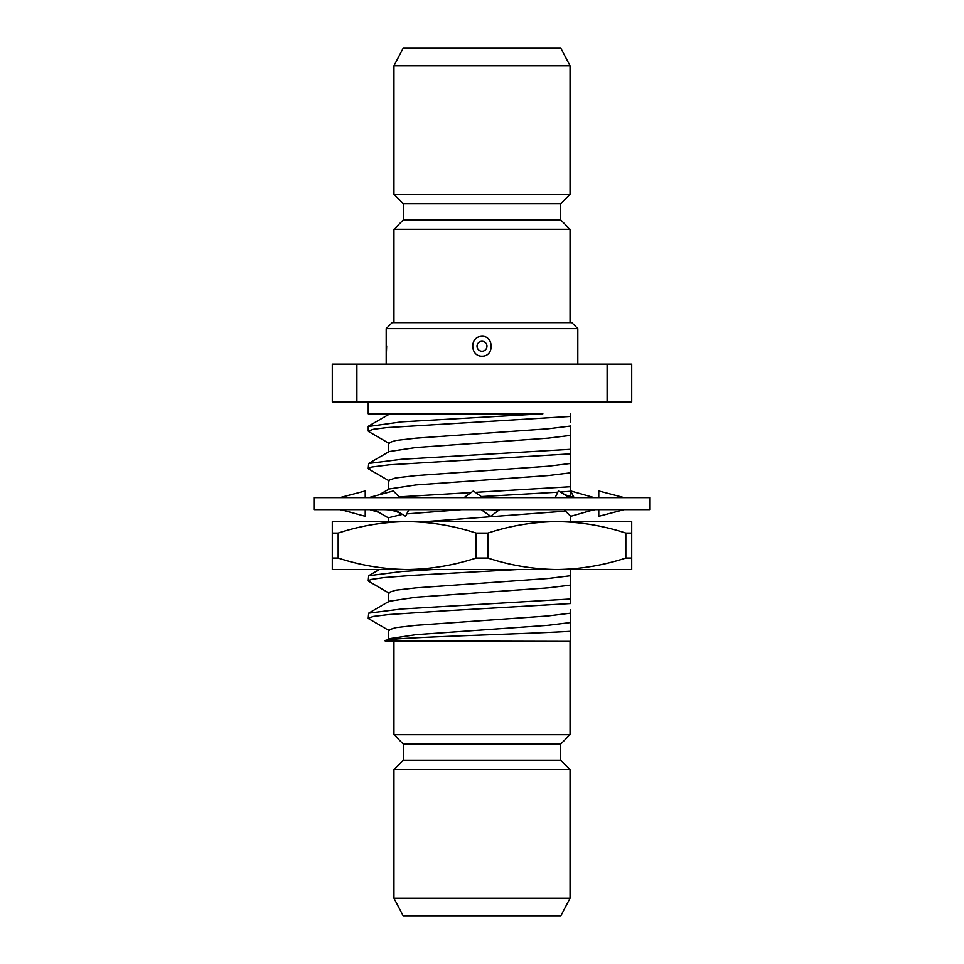 <?xml version="1.0" encoding="UTF-8"?>
<svg xmlns="http://www.w3.org/2000/svg" width="964" height="964" viewBox="0 0 964 964"><rect width="100%" height="100%" fill="white"/><g stroke="black" fill="none" stroke-linecap="round" stroke-linejoin="round"><path stroke-width="1.45" d="M464.431 497.653L478.578 497.653M482.844 497.653L473.324 490.989L464.431 497.364M499.569 509.631L490.676 516.306L481.157 509.631M499.569 509.92L485.422 509.631M649.676 509.631L314.324 509.631L314.324 497.653L649.676 497.653L649.676 509.631M369.778 497.653L379.045 497.653M400.024 497.653L393.288 490.989L369.778 497.364M394.625 509.631L405.567 516.306L408.869 509.631M394.625 509.92L383.913 509.631C390.721 509.631 396.746 511.161 401.988 514.21M365.223 497.653L365.223 490.989L339.822 497.653M340.87 509.631L365.223 516.306L365.223 509.631M340.87 509.92L339.822 509.631M369.778 509.631L378.96 512.402M594.222 497.653L570.712 490.989L573.773 497.183M623.13 497.653L624.178 497.653M598.777 497.653L598.777 490.989L623.13 497.364M624.178 509.631L598.777 516.306L598.777 509.631M569.375 497.364L580.087 497.653C573.279 497.653 567.254 496.123 562.012 493.074L569.375 497.653M555.131 497.653L558.433 490.989L562.012 493.074M594.222 509.631L570.712 516.306L563.976 509.631M594.222 509.92L584.955 509.631M476.132 533.08L476.132 558.036C453.574 565.398 430.583 569.23 407.145 569.519C383.672 569.242 360.669 565.41 338.159 558.036L338.159 533.08L332.291 533.08L332.291 569.519L556.855 569.519C533.369 569.242 510.378 565.41 487.868 558.036L487.868 533.08L476.132 533.08C453.574 525.717 430.583 521.898 407.145 521.608C383.672 521.886 360.669 525.705 338.159 533.08M332.291 533.08L332.291 521.608L556.855 521.608C533.369 521.886 510.378 525.705 487.868 533.08M625.841 533.08C603.283 525.717 580.292 521.898 556.855 521.608L631.709 521.608L631.709 533.08L625.841 533.08L625.841 558.036C603.283 565.398 580.292 569.23 556.855 569.519L631.709 569.519L631.709 533.08M487.868 558.036L476.132 558.036M631.709 558.036L625.841 558.036M338.159 558.036L332.291 558.036M372.453 521.608L388.6 521.608L388.6 517.692L402.325 514.402M389.143 480.891L368.67 469.022L368.224 468.504L371.875 467.01L389.179 464.817L570.628 453.851L570.628 449.308L401.542 459.286L368.67 463.455L389.143 451.574L415.954 447.525L548.046 438.162L570.628 435.391L570.628 449.308M368.224 468.504L368.67 463.455M461.154 497.653L464.431 497.484M481.337 496.593L557.819 492.218M560.265 492.05L570.628 491.279L570.628 486.736L475.3 492.375M399.241 496.882L471.083 492.592M389.143 593.173L368.67 581.292L368.224 580.786L371.116 579.46L384.118 577.581L413.652 575.291L518.174 569.519M368.224 580.786L368.67 575.737L401.542 571.568L433.583 569.519M389.143 630.601L368.67 618.719L368.224 618.213L373.49 616.406L389.022 614.526L445.657 610.79L570.628 603.56L570.628 599.018L401.542 608.995L368.67 613.164L389.143 601.283L415.954 597.234L548.046 587.871L570.628 585.1L570.628 599.018M368.224 618.213L368.67 613.164M570.628 631.299L570.628 641.373L385.769 640.964L389.143 638.71L415.954 634.661L548.046 625.299L570.628 622.527L570.628 631.299C518.102 634.457 366.754 637.867 386.793 641.373M368.224 426.534L401.542 421.858L542.865 413.797L368.224 413.797L368.224 401.843M368.67 426.028L389.914 413.797M379.081 494.845L389.143 489.001L415.954 484.952L548.046 475.589L570.628 472.818L570.628 486.736M570.628 516.222L570.628 521.608M425.281 521.608L565.482 511.125M570.628 609.658L570.628 622.527M388.6 601.91L388.6 592.547L395.71 590.209L415.954 587.871L548.046 578.521L570.628 575.737L570.628 585.1M406.76 513.896L461.599 509.631M388.6 489.628L388.6 480.277L395.71 477.927L415.954 475.589L548.046 466.239L570.628 463.455L570.628 472.818M388.6 452.2L388.6 442.85L395.71 440.5L415.954 438.162L548.046 428.811L570.628 426.028L570.628 435.391M368.802 431.667L368.224 431.077L373.381 429.293L386.841 427.606L570.628 416.424L570.628 422.232M570.628 569.519L570.628 575.737M570.628 491.279L570.628 496.544M570.628 453.851L570.628 463.455M570.628 459.659L570.628 445.729M570.628 416.424L570.628 413.797M393.951 322.627L393.951 229.312L570.049 229.312L570.049 322.627M403.145 48.2L560.855 48.2L570.049 65.781L393.951 65.781L403.145 48.2M403.362 203.753L560.638 203.753L560.638 219.888L403.362 219.888L403.362 203.753L393.951 194.33L393.951 65.781M393.951 194.33L570.049 194.33L570.049 65.781M403.362 219.888L393.951 229.312M577.81 328.616L386.19 328.616L392.179 322.627L571.821 322.627L577.81 328.616L577.81 364.115M386.19 328.616L386.19 364.115M386.299 354.86L386.648 346.233M480.903 336.376C493.833 334.556 494.93 356.487 482 356.162C470.384 356.487 469.384 337.4 480.903 336.376M607.115 401.843L607.115 364.115L631.709 364.115L631.709 401.843L356.885 401.843L356.885 364.115L332.291 364.115L332.291 401.843L356.885 401.843M607.115 364.115L356.885 364.115M560.855 915.8L403.145 915.8L393.951 898.219L570.049 898.219L560.855 915.8M560.638 760.247L403.362 760.247L403.362 744.112L560.638 744.112L560.638 760.247L570.049 769.67L570.049 898.219M570.049 769.67L393.951 769.67L393.951 898.219M560.638 744.112L570.049 734.689L393.951 734.689L403.362 744.112M570.049 641.373L570.049 734.689M388.6 639.337L388.6 629.974L395.71 627.636L415.954 625.299L548.046 615.948L570.628 613.164M482 351.209A4.977 4.977 0 0 0 486.302 343.75A4.977 4.977 0 0 0 477.698 343.75A4.977 4.977 0 0 0 482 351.209M368.67 575.737L379.394 569.519M388.6 414.773L388.6 413.797M388.6 518.005L374.165 509.631M389.143 443.464L368.67 431.583M368.224 431.077L368.224 426.546M560.638 203.753L570.049 194.33M560.638 219.888L570.049 229.312M403.362 760.247L393.951 769.67M393.951 641.373L393.951 734.689"/></g></svg>
